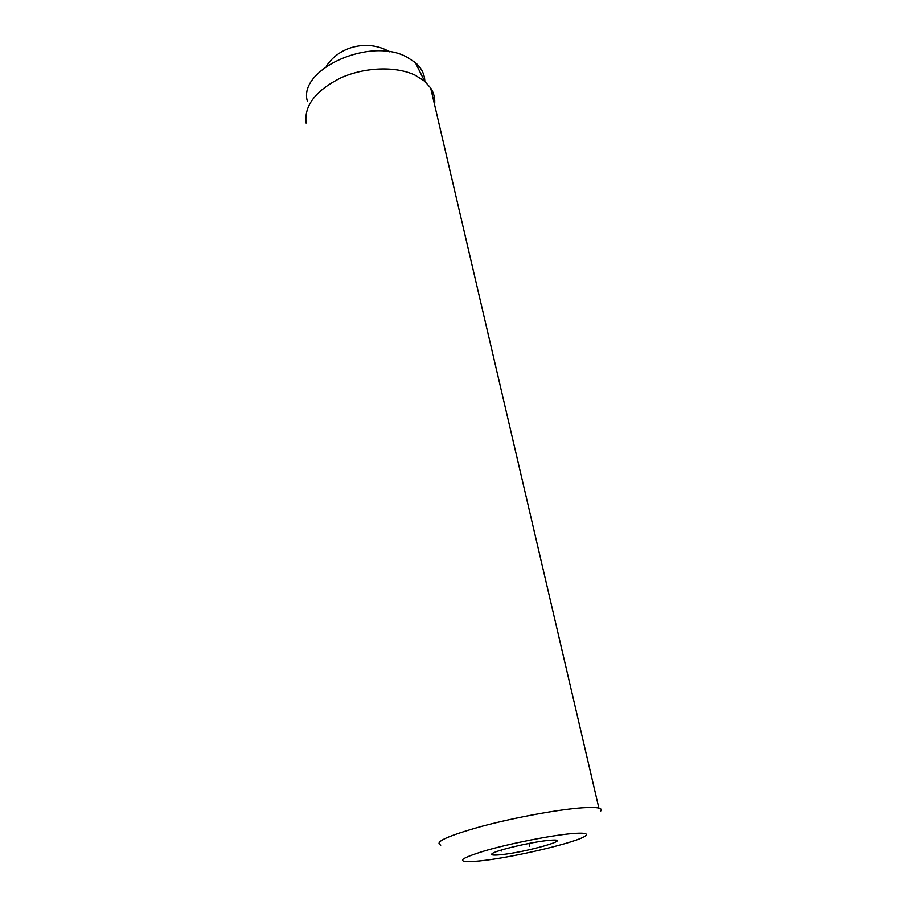<?xml version="1.0" encoding="UTF-8"?>
<svg xmlns="http://www.w3.org/2000/svg" width="907" height="907" viewBox="0 0 907 907"><rect width="100%" height="100%" fill="white"/><g stroke="black" fill="none" stroke-linecap="round" stroke-linejoin="round"><path stroke-width="1.36" d="M500.279 854.757C525.232 852.546 575.106 838.385 550.923 840.211L549.075 840.358C532.409 841.696 494.394 850.687 491.934 853.827C490.721 855.097 493.499 855.403 500.279 854.757M424.827 81.392C424.635 74.249 421.472 67.98 415.327 62.572L406.665 56.971C369.784 36.62 297.836 69.646 307.348 101.131M434.578 104.747C435.292 98.772 433.988 93.183 430.655 87.979L424.589 81.199L415.157 75.202C396.11 66.041 365.056 67.005 340.964 77.809C315.67 90.496 304.049 105.597 306.09 123.103M600.423 811.391C601.953 809.883 601.443 808.795 598.892 808.114C595.956 807.389 590.593 807.275 582.793 807.786C559.585 809.305 515.618 817.309 482.377 826.164C447.627 835.846 433.761 842.161 440.779 845.131M572 833.59C551.524 835.336 510.936 843.306 485.551 850.607C459.77 858.476 455.575 862.104 472.966 861.503L479.236 860.97C512.081 857.863 580.367 841.673 585.854 835.494C588.042 833.284 583.428 832.649 572 833.59M501.582 849.961L501.798 851.038M529.008 843.419L529.597 846.197M430.655 87.979L598.892 808.114M415.327 62.572L424.589 81.199M389.715 51.858C368.321 39.137 339.037 45.985 326.259 66.404"/></g></svg>
